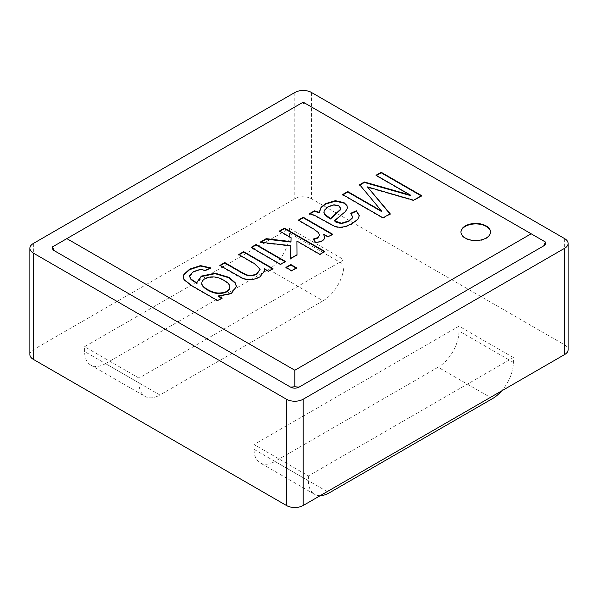 <?xml version="1.0" encoding="UTF-8"?>
<svg xmlns="http://www.w3.org/2000/svg" width="598" height="598" viewBox="0 0 598 598"><rect width="100%" height="100%" fill="white"/><g stroke="black" fill="none" stroke-linecap="round" stroke-linejoin="round"><path stroke-width="0.45" stroke-dasharray="2.99 2.24" d="M264.682 270.864L259.846 277.42L254.03 279.685L248.192 280.17L242.975 278.93L237.869 276.313L219.84 265.908L219.84 265.43M272.583 268.838L273.002 269.078L268.532 271.656L268.532 271.171M268.532 271.656L264.361 269.25M273.002 269.078L273.002 268.599M260.085 269.526L254.763 264.264L238.729 255.01L238.729 254.524M238.729 255.01L239.148 254.763M285.007 261.662L285.425 261.902L280.477 264.764L251.153 247.834L251.571 247.587M280.477 264.764L280.477 264.279M251.153 247.834L251.153 247.348M285.425 261.902L285.425 261.423M296.092 268.061L296.511 268.3L291.562 271.163L285.889 267.882L286.307 267.642M291.562 271.163L291.562 270.677M285.889 267.882L285.889 267.403M296.511 268.3L296.511 267.822M291.077 238.168L279.483 231.478L279.901 231.239M290.86 246.152L260.085 242.676L260.788 242.272M296.997 255.226L296.997 254.741L296.997 255.226L290.538 258.949L290.553 258.463M324.422 251.706L324.841 251.945L319.893 254.808L296.914 241.54M279.483 231.478L279.483 230.992M260.085 242.676L260.085 242.19M290.538 258.949L290.538 258.471M319.893 254.808L319.893 254.322M324.841 251.945L324.841 251.466M319.571 235.178L318.652 233.28L313.673 229.445L298.342 220.587L298.761 220.348M324.774 237.877L324.677 238.841L322.524 241.233L315.908 243.222L313.419 239.544M332.167 234.438L332.585 234.678L328.123 237.256L323.682 234.693M313.083 239.604L313.083 239.118M298.342 220.587L298.342 220.109M347.423 207.618L347.221 209.113L345.285 212.126L334.417 221.223M340.613 208.538L338.827 206.288L334.013 205.241L328.28 207.028L324.385 210.713L323.937 212.283M359.308 215.908L357.821 219.675L352.17 224.115L345.181 227.128L339.529 227.845L334.633 226.784L314.055 215.557L309.345 214.234L309.345 213.755M309.345 214.234L309.973 213.875M421.156 195.852L421.575 196.099L413.614 200.696L413.614 200.21M413.614 200.696L367.478 187.383M421.575 196.099L421.575 195.613M410.497 195.598L376.06 175.722L376.06 175.236M376.06 175.722L376.478 175.476M490.524 232.218A14.793 8.536 180 0 1 490.532 232.465A14.793 8.536 180 0 1 481.397 240.351A14.793 8.536 180 0 1 465.281 238.497A14.793 8.536 180 0 1 460.953 232.465A14.793 8.536 180 0 1 460.953 232.218M545.451 243.453A5.913 3.416 0 0 0 543.717 241.039L307.365 104.575A5.913 3.416 0 0 0 299 104.575L54.283 245.868A5.913 3.416 0 0 0 52.549 248.282M105.525 363.606L268.674 269.414L323.055 300.809L159.905 395.001L105.525 363.606A29.579 17.08 -60 0 1 90.739 365.072A29.579 17.08 -60 0 1 84.61 351.534L84.61 346.698L289.589 228.354L289.589 233.19A29.579 17.08 -60 0 1 268.674 269.414M289.589 228.354L343.97 259.756L138.99 378.1L138.99 382.929A29.579 17.08 120 0 0 145.12 396.467A29.579 17.08 120 0 0 159.905 395.001M138.99 378.1L84.61 346.698M323.055 300.809A29.579 17.08 120 0 0 343.97 264.585L343.97 259.756M492.475 398.627L438.095 367.232L274.945 461.424L329.326 492.819M513.39 357.567L459.01 326.172L254.03 444.516L308.411 475.911L513.39 357.567L513.39 362.395A29.579 17.08 -60 0 1 501.595 390.95M308.411 475.911L308.411 480.74A29.579 17.08 -60 0 0 314.541 494.284L260.16 462.889A29.579 17.08 120 0 0 274.945 461.424M320.214 495.667A29.579 17.08 -60 0 1 314.541 494.284M254.03 444.516L254.03 449.345A29.579 17.08 120 0 0 260.16 462.889M459.01 326.172L459.01 331A29.579 17.08 120 0 1 438.095 367.232M29.9 354.547A11.833 6.832 180 0 1 33.368 349.718L294.814 198.775A11.833 6.832 180 0 1 311.551 198.775L564.632 344.889A11.833 6.832 180 0 1 568.1 349.718M54.283 245.868L52.549 246.869M307.365 104.575L303.186 102.161L299 104.575M545.451 242.033L543.717 241.039M229.879 287.249C229.767 285.149 227.86 283.048 224.145 280.948C213.613 274.228 202.378 278.107 201.847 283.295M221.656 298.238L222.075 298.477L217.612 301.056L192.264 286.427L183.982 280.028L183.227 277.158M210.279 268.121L210.75 268.397L205.264 270.819L200.233 269.87L193.722 271.985L189.603 276.478M197.004 283.474L196.959 282.458M236.487 286.748L231.306 293.895L218.472 296.399M217.612 301.056L217.612 300.577M210.75 268.397L210.75 267.911M219.84 265.908L220.258 265.669M315.908 243.222L315.908 242.736M328.123 237.256L328.123 236.771M332.585 234.678L332.585 234.192M352.775 216.88L351.161 213.591M381.659 211.595L359.652 184.707M389.881 213.912L390.158 214.234L383.056 218.337L342.647 195.008L342.647 194.529M342.647 195.008L343.065 194.769M383.056 218.337L383.056 217.851M390.158 214.234L390.158 213.755M350.824 213.74L350.824 213.254M205.264 270.819L205.264 270.333M222.075 298.477L222.075 297.998M334.013 205.241L334.013 204.763M138.99 382.929L84.61 351.534M289.589 233.19L343.97 264.585M254.03 449.345L308.411 480.74M513.39 362.395L459.01 331M311.551 92.503L311.551 198.775M564.632 238.617L564.632 344.889M33.368 243.453L33.368 349.718M294.814 92.503L294.814 198.775M224.145 280.948L224.145 280.462M264.69 270.625L264.69 271.111M347.431 207.371L347.431 207.857M359.316 215.661L359.316 216.147M460.953 231.979L460.953 232.465M490.532 231.979L490.532 232.465M90.739 365.072L145.12 396.467M183.22 276.911L183.22 277.397M324.781 237.645L324.781 238.131M196.951 282.219L196.951 282.697M236.494 286.502L236.494 286.988"/><path stroke-width="0.9" d="M264.361 268.764L264.69 270.625L259.846 276.934L254.03 279.206L248.192 279.685L242.975 278.444L219.84 265.43L224.788 262.567L242.653 272.882L247.766 275.185L252.229 275.372L256.647 273.877L260.1 269.287L254.763 263.778L238.729 254.524L243.678 251.668L273.002 268.599L268.532 271.171L264.361 268.764L264.682 270.864M238.729 255.01L243.678 252.147L243.678 251.668M243.678 252.147L273.002 269.078M251.153 247.834L256.108 244.971L285.425 261.902M280.477 264.279L251.153 247.348L256.108 244.492L285.425 261.423L280.477 264.279M256.108 244.971L256.108 244.492M285.889 267.882L290.837 265.026L296.511 268.3M291.562 270.677L285.889 267.403L290.837 264.54L296.511 267.822L291.562 270.677M290.837 265.026L290.837 264.54M279.483 231.478L284.431 228.623L324.841 251.945M260.788 242.272L266.222 239.133L290.972 242.085L291.077 237.69L279.483 230.992L284.431 228.137L324.841 251.466L319.893 254.322L296.914 241.061L296.997 254.741L290.538 258.471L290.86 245.673L260.085 242.19L266.222 238.654L290.972 241.599L291.077 237.69M290.538 258.949L290.86 245.673M296.914 241.061L296.997 255.226M290.972 242.085L290.972 241.599M266.222 239.133L266.222 238.654M284.431 228.623L284.431 228.137M298.342 220.587L303.261 217.747L332.585 234.678M313.419 239.544L317.68 238.124L319.571 235.178M323.682 234.207L324.677 238.355L322.524 240.747L315.908 242.736L313.083 239.118L317.68 237.645L319.541 235.418L318.652 232.794L313.673 228.959L298.342 220.109L303.261 217.261L332.585 234.192L328.123 236.771L323.682 234.207L324.774 237.877M319.19 212.327L321.044 207.342L325.566 203.612L335.388 200.674L344.022 202.647L346.952 205.488L347.221 208.627L345.285 211.64L334.417 220.744L341.413 223.196L348.784 220.901L352.708 217.201L350.824 213.254L356.393 210.788L359.316 215.661L357.821 219.189L352.17 223.63L345.181 226.642L339.529 227.36L334.633 226.306L314.055 215.071L309.345 213.755L314.458 210.802L319.19 212.327L319.19 212.806L321.044 207.82L325.566 204.097L335.388 201.16L344.022 203.133L346.952 205.974L347.423 207.618M352.79 216.64L352.708 217.687L348.784 221.38L341.413 223.682L335.71 222L334.417 220.744M309.345 214.234L314.458 211.288L314.458 210.802M314.458 211.288L319.19 212.806M334.013 204.763L328.28 206.549L324.385 210.227L323.929 212.043L324.542 214.114L330.492 218.509L340.15 209.636L340.628 208.298L338.827 205.802L334.013 204.763M323.937 212.283L324.542 214.592L328.713 217.934L330.492 218.988L330.492 218.509M350.824 213.74L356.393 211.273L356.393 210.788M356.393 211.273L359.308 215.908M413.614 200.21L367.478 186.897L390.158 213.755L383.056 217.851L342.647 194.529L347.789 191.562L381.659 211.116L359.652 184.707L364.384 181.979L410.497 195.112L376.06 175.236L381.173 172.284L421.575 195.613L413.614 200.21M390.158 214.234L367.478 186.897M376.06 175.722L381.173 172.77L381.173 172.284M381.173 172.77L421.575 196.099M460.953 232.218A14.793 8.536 180 0 1 475.739 223.921A14.793 8.536 180 0 1 490.524 232.218M465.281 238.019A14.793 8.536 180 0 1 460.953 231.979A14.793 8.536 180 0 1 475.739 223.443A14.793 8.536 180 0 1 490.532 231.979A14.793 8.536 180 0 1 481.397 239.865A14.793 8.536 180 0 1 465.281 238.019M66.834 238.617L294.814 370.244L531.166 233.788L303.186 102.161L52.549 246.869L52.549 248.282A5.913 3.416 0 0 0 54.283 250.697L290.635 387.153A5.913 3.416 0 0 0 299 387.153L543.717 245.868A5.913 3.416 0 0 0 545.451 243.453L545.451 242.033L543.717 245.868M294.814 92.503L33.368 243.453A11.833 6.832 0 0 0 29.9 248.282A11.833 6.832 0 0 0 33.368 253.111L286.449 399.225A11.833 6.832 0 0 0 303.186 399.225L564.632 248.282A11.833 6.832 0 0 0 568.1 243.453A11.833 6.832 0 0 0 564.632 238.617L311.551 92.503A11.833 6.832 0 0 0 294.814 92.503M320.214 495.667A29.579 17.08 -60 0 0 329.326 492.819L492.475 398.627A29.579 17.08 -60 0 0 501.595 390.95M568.1 243.453L568.1 349.718A11.833 6.832 180 0 1 564.632 354.547L303.186 505.497A11.833 6.832 180 0 1 286.449 505.497L33.368 359.383A11.833 6.832 180 0 1 29.9 354.547L29.9 248.282M52.549 246.869L54.283 250.697M290.635 387.153L294.814 386.742L299 387.153M531.166 233.788L545.451 242.033M294.814 370.244L294.814 386.742M217.612 300.577L192.264 285.941L183.982 279.543L183.22 276.911L183.878 274.392L189.686 269.137L200.502 265.602L210.75 267.911L205.264 270.333L200.233 269.392L193.722 271.499L189.708 275.401L189.596 276.239L191.031 279.109L197.004 282.996L196.951 282.219L201.362 276.097L215.131 273.181L228.907 277.308L235.149 282.652L236.494 286.502L231.306 293.416L218.472 295.913L222.075 297.998L217.612 300.577M224.145 280.462C213.464 273.637 202.012 277.749 201.84 283.048C201.085 286.651 211.572 292.96 218.39 293.013C225.401 292.96 229.236 290.964 229.886 287.01C229.886 284.783 227.973 282.6 224.145 280.462M201.847 283.295L201.84 283.534C201.085 287.137 211.572 293.439 218.39 293.498C225.401 293.446 229.236 291.443 229.886 287.489L229.879 287.249M183.227 277.158L183.878 274.871L189.686 269.623L200.502 266.08L210.279 268.121M218.472 295.913L218.472 296.399L222.075 298.477M196.959 282.458L201.362 276.582L215.131 273.66L228.907 277.793L235.149 283.138L236.487 286.748M189.603 276.478L191.031 279.595L197.004 283.474L197.004 282.996M219.84 265.908L224.788 263.053L242.653 273.368L247.766 275.663L252.229 275.85L256.647 274.362L260.085 269.526M224.788 263.053L224.788 262.567M303.261 217.747L303.261 217.261M330.492 218.988L340.15 210.122L340.613 208.538M342.647 195.008L347.789 192.04L347.789 191.562M347.789 192.04L381.659 211.595L381.659 211.116M359.652 185.193L364.384 182.457L364.384 181.979M364.384 182.457L410.497 195.598L410.497 195.112M564.632 248.282L564.632 354.547M303.186 399.225L303.186 505.497M286.449 399.225L286.449 505.497M33.368 253.111L33.368 359.383M319.586 234.939L319.586 235.418M323.929 212.043L323.929 212.529M260.1 269.287L260.1 269.773M340.628 208.298L340.628 208.777M189.596 276.239L189.596 276.725M201.84 283.534L201.84 283.048M229.886 287.489L229.886 287.01"/></g></svg>
